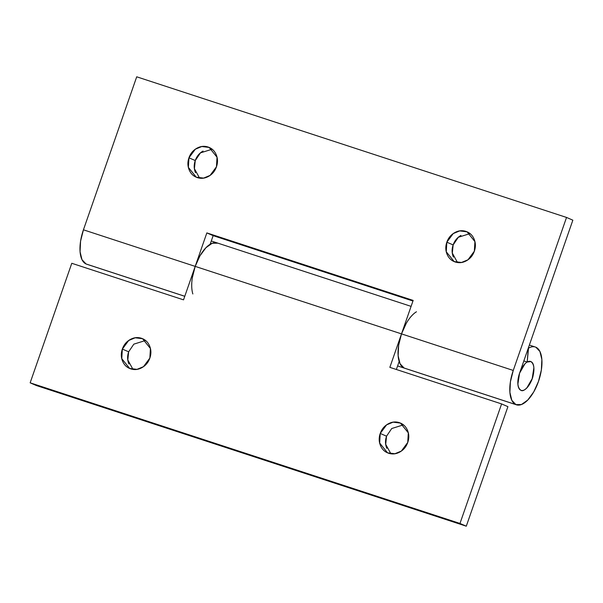 <?xml version="1.0" encoding="UTF-8"?>
<svg xmlns="http://www.w3.org/2000/svg" width="603" height="603" viewBox="0 0 603 603"><rect width="100%" height="100%" fill="white"/><g stroke="black" fill="none" stroke-linecap="round" stroke-linejoin="round"><path stroke-width="0.9" d="M528.303 348.089L527.203 362.041L530.874 361.574C533.881 363.805 534.665 368.275 533.233 374.983C531.914 383.282 524.128 392.915 520.879 390.262C522.628 391.015 524.602 390.262 526.803 387.993L532.185 378.654L533.874 367.709C533.617 364.37 532.615 362.328 530.874 361.574C529.133 360.82 527.158 361.574 524.949 363.843L519.567 373.182L517.879 384.126C518.143 387.465 519.138 389.508 520.879 390.262A15.203 6.852 -71.9 0 1 519.409 373.649A15.203 6.852 -71.9 0 1 530.452 361.423M530.602 361.468L530.874 361.574A15.203 6.852 -71.9 0 1 532.343 378.187A15.203 6.852 -71.9 0 1 521.301 390.405M453.418 257.074L453.411 257.066C451.768 253.2 451.677 249.152 453.147 244.924L446.838 242.195L453.207 233.602L459.69 230.911L467.039 231.816L474.915 241.607L474.35 251.195C475.82 246.966 475.729 242.919 474.086 239.052C472.443 235.185 469.722 232.637 465.923 231.394C462.124 230.15 458.363 230.58 454.639 232.69C450.908 234.801 448.308 237.966 446.838 242.195C445.368 246.416 445.459 250.464 447.102 254.33C448.745 258.197 451.466 260.752 455.265 261.996C459.064 263.232 462.825 262.802 466.549 260.692C470.28 258.581 472.88 255.416 474.35 251.195L467.981 259.787L461.499 262.471L454.149 261.566L446.273 251.783L446.838 242.195L453.147 244.924L452.318 253.087L457.489 262.509M195.523 172.692L195.515 172.684C193.872 168.817 193.782 164.77 195.259 160.549L188.943 157.813L195.312 149.22L201.794 146.529L209.143 147.434L217.027 157.225L216.454 166.812C217.924 162.591 217.841 158.544 216.191 154.677C214.547 150.81 211.826 148.255 208.027 147.011C204.229 145.768 200.467 146.205 196.744 148.308C193.013 150.418 190.42 153.584 188.943 157.813C187.473 162.041 187.563 166.081 189.206 169.948C190.85 173.815 193.571 176.37 197.369 177.614C201.168 178.857 204.93 178.42 208.661 176.317C212.384 174.207 214.985 171.041 216.454 166.812L210.085 175.405L203.61 178.096L196.254 177.192L188.377 167.4L188.943 157.813L195.259 160.549L194.422 168.704L199.593 178.126M515.889 404.605A30.399 13.703 -71.9 0 1 513.259 370.446L401.5 333.881L413.161 300.415L206.844 232.909L195.191 266.383L83.433 229.818L136.715 76.807L566.541 217.442L513.259 370.446L510.394 381.842L509.889 392.334L511.819 400.332L515.889 404.605L404.131 368.041L515.889 404.605L521.474 404.515L527.738 400.068L533.715 391.95L538.494 381.382L541.358 369.993L541.863 359.501L539.934 351.504L535.871 347.23A30.399 13.703 108.1 0 0 528.522 348.157A30.399 13.703 -71.9 0 1 535.366 347.034A30.399 13.703 -71.9 0 1 535.871 347.23A30.399 13.703 -71.9 0 1 538.735 380.697A30.399 13.703 -71.9 0 1 516.507 404.839M210.236 244.019L210.447 244.087A30.399 13.703 -71.9 0 1 217.577 243.069M184.774 296.269L86.063 263.971L184.774 296.269M521.15 390.367L520.879 390.262C517.397 387.699 516.952 382.008 519.567 373.182L572.85 220.178L566.541 217.442L136.715 76.807L83.433 229.818A30.399 13.703 108.1 0 0 86.063 263.971L81.993 259.697L80.063 251.707L80.568 241.215L83.433 229.818L195.191 266.383L206.844 232.909L413.161 300.415L401.5 333.881A30.399 13.703 108.1 0 0 404.131 368.041A30.399 13.703 -71.9 0 1 399.276 361.823L399.058 361.755M210.153 244.268L213.153 235.645L412.949 301.018L213.153 235.645L206.844 232.909L213.153 235.645L210.153 244.268M212.113 149.227L200.445 152.883L195.259 160.549C196.729 156.32 199.329 153.154 203.053 151.044M470.008 233.61L458.333 237.265L453.147 244.924C454.624 240.703 457.217 237.537 460.948 235.426M523.834 360.933L527.165 362.026L523.834 360.933M192.847 293.963A30.399 13.703 -71.9 0 1 195.191 266.383L183.531 299.849L71.78 263.285L30.15 382.822L459.976 523.457L501.598 403.92L389.847 367.355L401.5 333.881L398.643 345.278L398.138 355.77L400.06 363.767L404.131 368.041C401.967 367.106 400.347 365.034 399.276 361.823M528.522 348.157L527.203 362.041A15.203 6.852 -71.9 0 1 530.874 361.574C532.615 362.328 533.617 364.37 533.874 367.709L532.185 378.654L526.803 387.993C524.602 390.262 522.628 391.015 520.879 390.262C519.138 389.508 518.143 387.465 517.879 384.126L519.567 373.182L572.85 220.178L566.541 217.442L513.259 370.446L195.191 266.383L401.5 333.881A30.399 13.703 -71.9 0 1 416.462 311.774M210.455 244.094C212.912 242.685 215.15 242.3 217.17 242.926M192.327 277.779L195.191 266.383L183.531 299.849L71.78 263.285L30.15 382.822L36.459 385.558L466.285 526.193L36.459 385.558L30.15 382.822L459.976 523.457L466.285 526.193L459.976 523.457L501.598 403.92L389.847 367.355L401.5 333.881L406.286 323.321M403.407 424.874L391.731 428.522L386.546 436.188L380.237 433.451L386.606 424.859L393.081 422.168L400.437 423.08L408.314 432.864L407.741 442.451C406.271 446.68 403.671 449.846 399.947 451.956C396.224 454.067 392.463 454.496 388.664 453.252C384.865 452.009 382.144 449.454 380.493 445.587C378.85 441.72 378.767 437.68 380.237 433.451C381.707 429.23 384.307 426.057 388.03 423.954C391.762 421.844 395.523 421.407 399.322 422.65C403.113 423.894 405.842 426.449 407.485 430.316C409.128 434.183 409.218 438.23 407.741 442.451L401.372 451.044L394.897 453.735L387.541 452.83L379.664 443.039L380.237 433.451L386.546 436.188L385.709 444.343L390.887 453.773M145.511 340.491L133.836 344.147L128.65 351.805L122.341 349.077L128.71 340.484L135.185 337.793L142.542 338.698L150.418 348.489L149.853 358.076C148.376 362.297 145.783 365.463 142.052 367.574C138.328 369.684 134.567 370.114 130.768 368.878C126.969 367.634 124.248 365.079 122.605 361.212C120.954 357.345 120.871 353.298 122.341 349.077C123.811 344.848 126.411 341.682 130.135 339.572C133.866 337.461 137.627 337.032 141.426 338.275C145.225 339.512 147.946 342.067 149.589 345.934C151.232 349.8 151.323 353.848 149.853 358.076L143.484 366.662L137.002 369.353L129.653 368.448L121.776 358.657L122.341 349.077L128.65 351.805L127.813 359.968L132.992 369.39M399.163 361.461L396.367 369.488L399.163 361.461M507.914 406.656L466.285 526.193L507.914 406.656L501.598 403.92L507.914 406.656M128.65 351.805C127.18 356.034 127.271 360.081 128.914 363.948M386.546 436.188C385.076 440.409 385.159 444.456 386.809 448.323M217.208 242.941A30.399 13.703 108.1 0 0 195.191 266.383L199.97 255.815L205.947 247.697L212.211 243.25L217.796 243.16M535.328 347.026L529.359 345.067M516.424 404.809L404.666 368.245M217.246 242.949L211.284 241.004M184.767 296.299L86.598 264.182M209.143 147.434L209.693 147.675M467.039 231.816L467.581 232.049M397.603 365.938L404.59 368.222M217.261 242.956L411.08 306.369M142.542 338.698L143.084 338.931M400.437 423.08L400.98 423.314"/></g></svg>
